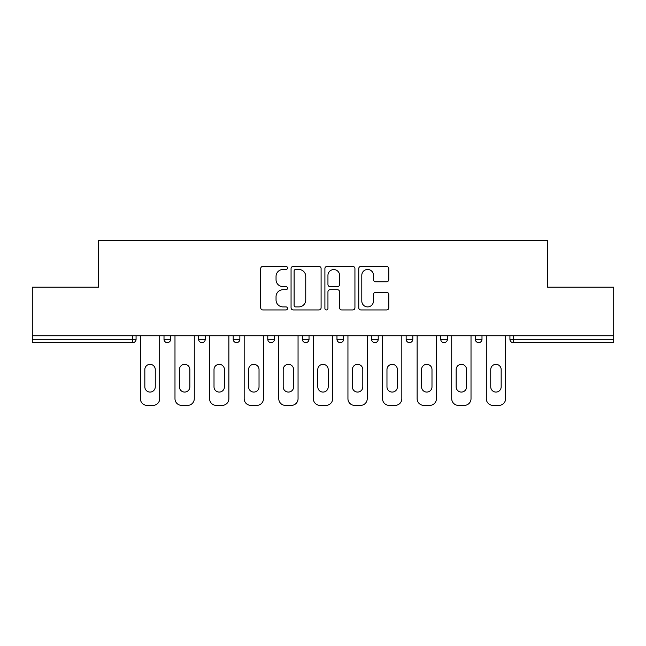 <?xml version="1.0" encoding="UTF-8"?>
<svg xmlns="http://www.w3.org/2000/svg" width="646" height="646" viewBox="0 0 646 646"><rect width="100%" height="100%" fill="white"/><g stroke="black" fill="none" stroke-linecap="round" stroke-linejoin="round"><path stroke-width="0.97" d="M287.527 267.945A1.526 1.526 0 0 0 286 266.418L262.874 266.418A2.18 2.18 0 0 0 260.693 268.599L260.693 307.779A2.18 2.18 0 0 0 262.874 309.951L286 309.951A1.526 1.526 0 0 0 287.527 308.425A1.526 1.526 0 0 0 286 306.907L283.005 306.907A6.969 6.969 0 0 1 276.044 299.938L276.044 296.675A6.969 6.969 0 0 1 283.005 289.707L286 289.707A1.526 1.526 0 0 0 287.527 288.189A1.526 1.526 0 0 0 286 286.663L283.005 286.663A6.969 6.969 0 0 1 276.044 279.702L276.044 276.431A6.969 6.969 0 0 1 283.005 269.471L286 269.471A1.526 1.526 0 0 0 287.527 267.945M386.607 281.769A2.18 2.18 0 0 0 388.787 279.589L388.787 268.599A2.18 2.18 0 0 0 386.607 266.418L360.928 266.418A2.18 2.18 0 0 0 358.748 268.599L358.748 307.779A2.18 2.18 0 0 0 360.928 309.951L386.607 309.951A2.18 2.18 0 0 0 388.787 307.779L388.787 294.495A2.18 2.18 0 0 0 386.607 292.323L375.617 292.323A2.18 2.18 0 0 0 373.445 294.495L373.445 301.084A5.822 5.822 0 0 1 367.622 306.907A5.822 5.822 0 0 1 361.8 301.084L361.8 275.293A5.822 5.822 0 0 1 367.622 269.471A5.822 5.822 0 0 1 373.445 275.293L373.445 279.589A2.18 2.18 0 0 0 375.617 281.769L386.607 281.769M32.3 335.75L32.3 287.187L98.378 287.187L98.378 240.627L547.622 240.627L547.622 287.187L613.7 287.187L613.7 335.75L32.3 335.75L32.3 339.295L132.745 339.295L132.745 335.75M321.094 268.599A2.18 2.18 0 0 0 318.922 266.418L293.236 266.418A2.18 2.18 0 0 0 291.063 268.599L291.063 307.779A2.18 2.18 0 0 0 293.236 309.951L318.922 309.951A2.18 2.18 0 0 0 321.094 307.779L321.094 268.599M327.078 266.418L352.764 266.418A2.18 2.18 0 0 1 354.937 268.599L354.937 307.779A2.18 2.18 0 0 1 352.764 309.951L341.774 309.951A2.18 2.18 0 0 1 339.594 307.779L339.594 291.887A2.18 2.18 0 0 0 337.422 289.707L330.13 289.707A2.18 2.18 0 0 0 327.95 291.887L327.95 308.425A1.526 1.526 0 0 1 326.432 309.951A1.526 1.526 0 0 1 324.906 308.425L324.906 268.599A2.18 2.18 0 0 1 327.078 266.418M132.745 342.622A3.327 3.327 0 0 0 136.072 339.295L132.745 339.295L132.745 342.622A3.327 3.327 0 0 0 136.072 339.295L136.072 335.75L136.072 339.295A3.327 3.327 0 0 1 132.745 342.622L32.3 342.622L32.3 339.295M613.7 335.75L613.7 342.622L513.255 342.622A3.327 3.327 0 0 1 509.928 339.295L509.928 335.75L509.928 339.295L613.7 339.295M164.011 335.75L164.011 339.295L164.011 335.75M167.338 342.622A3.327 3.327 0 0 1 164.011 339.295A3.327 3.327 0 0 0 167.338 342.622A3.327 3.327 0 0 0 170.665 339.295L170.665 335.75L170.665 339.295A3.327 3.327 0 0 1 167.338 342.622A3.327 3.327 0 0 1 164.011 339.295L170.665 339.295A3.327 3.327 0 0 1 167.338 342.622M198.605 335.75L198.605 339.295L198.605 335.75M205.258 335.75L205.258 339.295L205.258 335.75M233.198 335.75L233.198 339.295L233.198 335.75M239.852 335.75L239.852 339.295L239.852 335.75M267.783 339.295A3.327 3.327 0 0 0 271.11 342.622A3.327 3.327 0 0 0 274.437 339.295A3.327 3.327 0 0 1 271.11 342.622A3.327 3.327 0 0 0 274.437 339.295L274.437 335.75L274.437 339.295L267.783 339.295A3.327 3.327 0 0 0 271.11 342.622A3.327 3.327 0 0 1 267.783 339.295L267.783 335.75M302.376 335.75L302.376 339.295L302.376 335.75M309.03 335.75L309.03 339.295L309.03 335.75M343.624 335.75L343.624 339.295L336.97 339.295A3.327 3.327 0 0 0 340.297 342.622A3.327 3.327 0 0 1 336.97 339.295L336.97 335.75M371.563 335.75L371.563 339.295L371.563 335.75M378.217 335.75L378.217 339.295L378.217 335.75M406.148 335.75L406.148 339.295L406.148 335.75M412.802 335.75L412.802 339.295L412.802 335.75M440.742 335.75L440.742 339.295L440.742 335.75M447.395 335.75L447.395 339.295L447.395 335.75M475.335 335.75L475.335 339.295L475.335 335.75M481.989 335.75L481.989 339.295L481.989 335.75M201.932 342.622A3.327 3.327 0 0 1 198.605 339.295A3.327 3.327 0 0 0 201.932 342.622A3.327 3.327 0 0 0 205.258 339.295A3.327 3.327 0 0 1 201.932 342.622A3.327 3.327 0 0 1 198.605 339.295L205.258 339.295A3.327 3.327 0 0 1 201.932 342.622M236.525 342.622A3.327 3.327 0 0 1 233.198 339.295A3.327 3.327 0 0 0 236.525 342.622A3.327 3.327 0 0 0 239.852 339.295A3.327 3.327 0 0 1 236.525 342.622A3.327 3.327 0 0 1 233.198 339.295L239.852 339.295A3.327 3.327 0 0 1 236.525 342.622M305.703 342.622A3.327 3.327 0 0 1 302.376 339.295A3.327 3.327 0 0 0 305.703 342.622A3.327 3.327 0 0 0 309.03 339.295A3.327 3.327 0 0 1 305.703 342.622A3.327 3.327 0 0 1 302.376 339.295L309.03 339.295A3.327 3.327 0 0 1 305.703 342.622M340.297 342.622A3.327 3.327 0 0 0 343.624 339.295A3.327 3.327 0 0 1 340.297 342.622A3.327 3.327 0 0 1 336.97 339.295M374.89 342.622A3.327 3.327 0 0 1 371.563 339.295A3.327 3.327 0 0 0 374.89 342.622A3.327 3.327 0 0 0 378.217 339.295A3.327 3.327 0 0 1 374.89 342.622A3.327 3.327 0 0 1 371.563 339.295L378.217 339.295M409.475 342.622A3.327 3.327 0 0 1 406.148 339.295L412.802 339.295A3.327 3.327 0 0 1 409.475 342.622A3.327 3.327 0 0 0 412.802 339.295M444.068 342.622A3.327 3.327 0 0 1 440.742 339.295A3.327 3.327 0 0 0 444.068 342.622A3.327 3.327 0 0 0 447.395 339.295A3.327 3.327 0 0 1 444.068 342.622A3.327 3.327 0 0 1 440.742 339.295L447.395 339.295M478.662 342.622A3.327 3.327 0 0 1 475.335 339.295A3.327 3.327 0 0 0 478.662 342.622A3.327 3.327 0 0 0 481.989 339.295A3.327 3.327 0 0 1 478.662 342.622A3.327 3.327 0 0 1 475.335 339.295L481.989 339.295A3.327 3.327 0 0 1 478.662 342.622M295.634 269.471A1.526 1.526 0 0 0 294.108 270.989L294.108 305.38A1.526 1.526 0 0 0 295.634 306.907L298.783 306.907A6.969 6.969 0 0 0 305.752 299.938L305.752 276.431A6.969 6.969 0 0 0 298.783 269.471L295.634 269.471M339.594 275.398A5.822 5.822 0 0 0 333.772 269.576A5.822 5.822 0 0 0 327.95 275.398L327.95 284.49A2.18 2.18 0 0 0 330.13 286.663L337.422 286.663A2.18 2.18 0 0 0 339.594 284.49L339.594 275.398M159.691 335.75L159.691 398.727A6.654 6.654 0 0 1 153.037 405.373L147.054 405.373A6.654 6.654 0 0 1 140.4 398.727L140.4 335.75M144.833 369.569A5.208 5.208 0 0 1 150.042 364.352A5.208 5.208 0 0 1 155.258 369.569L155.258 386.857A5.208 5.208 0 0 1 150.042 392.074A5.208 5.208 0 0 1 144.833 386.857L144.833 369.569M194.276 335.75L194.276 398.727A6.654 6.654 0 0 1 187.631 405.373L181.639 405.373A6.654 6.654 0 0 1 174.985 398.727L174.985 335.75M179.426 369.569A5.208 5.208 0 0 1 184.635 364.352A5.208 5.208 0 0 1 189.843 369.569L189.843 386.857A5.208 5.208 0 0 1 184.635 392.074A5.208 5.208 0 0 1 179.426 386.857L179.426 369.569M228.87 335.75L228.87 398.727A6.654 6.654 0 0 1 222.216 405.373L216.232 405.373A6.654 6.654 0 0 1 209.579 398.727L209.579 335.75M214.012 369.569A5.208 5.208 0 0 1 219.228 364.352A5.208 5.208 0 0 1 224.437 369.569L224.437 386.857A5.208 5.208 0 0 1 219.228 392.074A5.208 5.208 0 0 1 214.012 386.857L214.012 369.569M263.463 335.75L263.463 398.727A6.654 6.654 0 0 1 256.809 405.373L250.826 405.373A6.654 6.654 0 0 1 244.172 398.727L244.172 335.75M248.605 369.569A5.208 5.208 0 0 1 253.813 364.352A5.208 5.208 0 0 1 259.03 369.569L259.03 386.857A5.208 5.208 0 0 1 253.813 392.074A5.208 5.208 0 0 1 248.605 386.857L248.605 369.569M298.056 335.75L298.056 398.727A6.654 6.654 0 0 1 291.403 405.373L285.419 405.373A6.654 6.654 0 0 1 278.765 398.727L278.765 335.75M283.198 369.569A5.208 5.208 0 0 1 288.407 364.352A5.208 5.208 0 0 1 293.623 369.569L293.623 386.857A5.208 5.208 0 0 1 288.407 392.074A5.208 5.208 0 0 1 283.198 386.857L283.198 369.569M332.65 335.75L332.65 398.727A6.654 6.654 0 0 1 325.996 405.373L320.004 405.373A6.654 6.654 0 0 1 313.35 398.727L313.35 335.75M317.792 369.569A5.208 5.208 0 0 1 323 364.352A5.208 5.208 0 0 1 328.208 369.569L328.208 386.857A5.208 5.208 0 0 1 323 392.074A5.208 5.208 0 0 1 317.792 386.857L317.792 369.569M367.235 335.75L367.235 398.727A6.654 6.654 0 0 1 360.581 405.373L354.597 405.373A6.654 6.654 0 0 1 347.944 398.727L347.944 335.75M352.377 369.569A5.208 5.208 0 0 1 357.593 364.352A5.208 5.208 0 0 1 362.802 369.569L362.802 386.857A5.208 5.208 0 0 1 357.593 392.074A5.208 5.208 0 0 1 352.377 386.857L352.377 369.569M401.828 335.75L401.828 398.727A6.654 6.654 0 0 1 395.174 405.373L389.191 405.373A6.654 6.654 0 0 1 382.537 398.727L382.537 335.75M386.97 369.569A5.208 5.208 0 0 1 392.187 364.352A5.208 5.208 0 0 1 397.395 369.569L397.395 386.857A5.208 5.208 0 0 1 392.187 392.074A5.208 5.208 0 0 1 386.97 386.857L386.97 369.569M436.421 335.75L436.421 398.727A6.654 6.654 0 0 1 429.768 405.373L423.784 405.373A6.654 6.654 0 0 1 417.13 398.727L417.13 335.75M421.563 369.569A5.208 5.208 0 0 1 426.772 364.352A5.208 5.208 0 0 1 431.988 369.569L431.988 386.857A5.208 5.208 0 0 1 426.772 392.074A5.208 5.208 0 0 1 421.563 386.857L421.563 369.569M471.015 335.75L471.015 398.727A6.654 6.654 0 0 1 464.361 405.373L458.369 405.373A6.654 6.654 0 0 1 451.724 398.727L451.724 335.75M456.157 369.569A5.208 5.208 0 0 1 461.365 364.352A5.208 5.208 0 0 1 466.573 369.569L466.573 386.857A5.208 5.208 0 0 1 461.365 392.074A5.208 5.208 0 0 1 456.157 386.857L456.157 369.569M505.6 335.75L505.6 398.727A6.654 6.654 0 0 1 498.946 405.373L492.963 405.373A6.654 6.654 0 0 1 486.309 398.727L486.309 335.75M490.742 369.569A5.208 5.208 0 0 1 495.958 364.352A5.208 5.208 0 0 1 501.167 369.569L501.167 386.857A5.208 5.208 0 0 1 495.958 392.074A5.208 5.208 0 0 1 490.742 386.857L490.742 369.569M513.255 335.75L513.255 342.622"/></g></svg>
